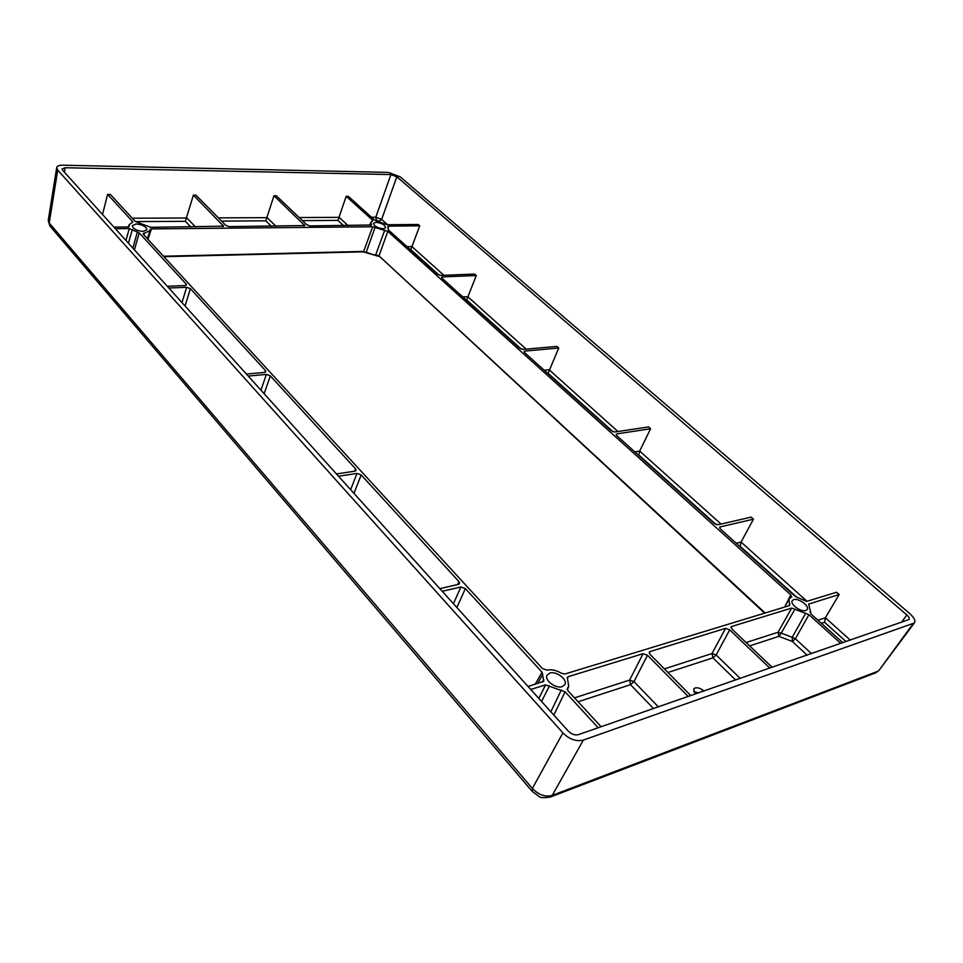 <?xml version="1.0" encoding="UTF-8"?>
<svg xmlns="http://www.w3.org/2000/svg" width="963" height="963" viewBox="0 0 963 963"><rect width="100%" height="100%" fill="white"/><g stroke="black" fill="none" stroke-linecap="round" stroke-linejoin="round"><path stroke-width="1.44" d="M144.534 233.034L149.975 230.735L150.059 229.471L151.408 228.905L372.645 226.762L387.824 231.349L790.767 594.881L791.706 596.904L789.01 598.926L789.576 605.558L564.92 674.004L561.369 673.245C556.181 670.164 551.438 669.141 547.104 670.2L542.446 668.551L143.439 234.406L143.162 233.6L144.534 233.034L143.896 234.9M375.064 227.449L366.229 252.186L374.222 255.075M789.889 603.909L788.938 605.763M698.729 692.83L693.733 691.735M375.546 255.026L378.953 256.23M363.472 251.74L366.169 252.607M532.118 791.297L50.016 226.136L49.209 223.007L57.732 170.114L562.91 732.879C569.506 739.403 576.319 741.811 583.349 740.09L552.244 795.39C545.251 797.268 538.63 794.944 532.383 788.444L532.202 791.393L538.895 796.341C540.062 797.833 543.866 798.062 550.306 797.051L552.244 795.39L877.534 671.404L875.596 672.872L550.499 796.979M583.349 740.09L914.356 622.977C915.825 620.979 914.381 617.945 910.047 613.864L400.235 176.855L388.414 172.401L62.86 165.191C58.887 165.275 56.841 166.093 56.721 167.634L57.732 170.114M65.171 167.743L390.918 174.568L396.84 176.795L906.833 614.96C909.012 616.994 909.734 618.511 909.024 619.51L578.426 734.637C574.923 735.515 571.516 734.312 568.23 731.037L62.631 170.21L62.089 168.946L65.171 167.743L64.389 172.172M562.91 732.879L532.383 788.444L49.209 223.007L48.234 220.515L56.721 167.634M875.788 672.8L879.026 670.356L912.852 624.012M264.139 393.735L270.302 375.847L355.636 468.921L356.105 470.438L354.902 471.16L336.448 473.94M353.975 493.369L361.161 474.94L356.984 473.423L338.519 476.24M361.161 474.94L458.99 581.64L459.58 583.638L458.496 584.36L439.862 588.646M456.883 607.521L465.358 588.574L460.88 586.973L442.246 591.294M465.358 588.574L542.037 672.198L543.842 681.25L528.061 686.487M530.733 689.448L545.576 684.886L565.1 691.807L598.179 727.775M601.129 726.752L568.05 690.88L567.279 688.449L568.748 686.414L567.291 677.446L568.242 676.664L643.091 653.684L647.485 655.261L688.184 696.502M690.784 695.599L650.097 654.455L649.255 652.156L650.049 651.554L725.56 628.358L729.689 629.85L769.858 668.117M731.086 627.792L731.748 626.468L731.11 626.937L732.012 629.14L772.157 667.311M731.748 626.468L791.682 608.062L808.956 614.671L840.807 643.453M842.866 642.742L811.039 614.009L808.691 604.102L839.146 594.508L836.582 592.257L806.621 601.406L795.318 596.482L720.468 529.06L719.65 527.291L720.264 526.881L753.463 519.189L751.128 517.143L717.917 524.775L714.209 523.415L616.862 435.721L616.188 434.313L616.898 433.88L650.579 428.752L648.508 426.934L614.815 432.002L611.3 430.714L524.642 352.651L524.089 351.507L524.883 351.086L558.745 348.028L556.891 346.403L523.017 349.413L519.683 348.185L442.053 278.247L441.596 277.32L442.438 276.911L476.276 275.538L474.603 274.07L440.765 275.406L437.587 274.226L388.45 229.964L387.86 226.51L388.739 226.136L419.736 225.836L418.183 224.475L387.198 224.74L376.966 221.093L374.547 220.009L348.317 196.332L346.186 196.308L372.404 220.021L372.789 220.828L370.851 222.297L371.501 224.993L309.905 225.896L306.703 224.704L276.273 195.754L273.961 195.742L304.729 225.547L229.17 226.618L225.799 225.366L195.898 195.128L193.382 195.104L223.572 226.221M132.039 222.67L132.437 221.406L107.615 194.43L110.372 194.454L135.217 221.394L150.553 227.316L223.585 226.185M132.437 221.406L132.713 222.176L129.174 224.68L129.223 226.389L127.826 226.979L113.911 227.099M115.367 228.713L129.295 228.58L139.214 232.877L186.088 284.001L186.413 284.916L185.052 285.554L167.249 286.252M168.838 288.021L186.653 287.299L190.373 288.671L265.463 370.562L265.848 371.742L264.548 372.428L246.396 374.041M248.201 376.051L266.366 374.414L270.302 375.847M549.753 673.077C556.229 670.717 568.014 679.758 564.787 684.669L562.223 686.607C555.88 689.002 544.167 680.215 547.02 675.256L549.753 673.077M793.729 599.636C798.544 597.818 809.859 606.136 807.163 609.567L805.79 610.53C801.047 612.384 789.792 604.21 792.248 600.731L793.729 599.636M136.18 223.958C142.693 224.656 146.256 226.606 146.882 229.784L143.054 231.421C136.626 230.759 133.038 228.845 132.28 225.679L136.18 223.958M375.955 222.26C381.745 223.055 384.983 224.897 385.657 227.774L383.19 228.785C377.46 228.014 374.21 226.197 373.439 223.32L375.955 222.26M384.743 230.193L375.726 254.75L378.989 255.869L764.61 613.166M790.767 594.881L784.725 607.039M374.86 255.039L362.895 251.716M372.645 226.762L363.677 251.427L163.505 256.23M134.411 249.838L139.214 232.877M376.377 220.178L379.29 221.273L381.649 219.408L375.799 217.217L376.377 220.178L374.763 220.19M703.845 691.061C700.799 688.389 697.862 687.353 695.045 687.955L693.613 689.147L695.334 694.01M542.313 682.129L543.746 679.577M537.607 683.574L542.831 674.317M567.171 688.954L567.58 688.039M541.579 701.473L549.452 685.812M550.86 711.777L561.297 690.014M567.339 678.746L568.242 676.664M746.108 642.538L778.032 632.258L781.222 633.136L795.029 609.025M807.138 655.165L792.356 641.466L778.898 636.362L781.222 633.136L792.212 637.313L792.356 641.466L795.39 638.758L792.212 637.313L805.718 613.178M612.974 431.713L548.091 373.295L558.745 348.028M716.015 524.51L638.722 454.897L639.697 451.069L650.579 428.752M797.244 597.662L740.162 546.262L741.053 542.073L753.463 519.189M846.068 641.623L824.581 622.279L825.387 617.777L839.146 594.508M439.02 275.069L410.804 249.646L419.736 225.836M521.224 349.088L466.658 299.95L476.276 275.538M371.02 225.318L371.369 224.451M388.27 227.665L388.739 226.136M343.538 225.595L337.941 220.407L346.186 196.308M102.511 214.448L107.615 194.43M190.806 226.955L185.378 221.309L193.382 195.104M271.337 226.245L265.812 220.828L273.961 195.742M132.87 248.129L137.42 231.854M128.428 243.194L132.34 229.471M129.018 226.666L129.211 226.052M808.643 604.764L809.209 603.717M811.508 653.636L795.39 638.758L808.956 614.671M553.833 715.076L565.1 691.807M387.824 231.349L378.989 255.869L765.164 612.998M151.408 228.905L147.953 239.306M535.211 684.296L542.037 672.198M185.582 285.493L186.088 284.001M457.497 584.601L458.99 581.64M354.637 471.208L355.636 468.921M185.052 306.005L190.373 288.671M264.753 372.404L265.463 370.562M453.441 603.705L460.88 586.973M379.904 221.827L379.29 221.273M824.581 622.279L821.355 623.326M578.077 701.75L630.548 684.669L653.492 708.551M667.937 672.487L712.945 657.837L735.624 680.01M749.635 645.884L778.898 636.362L778.032 632.258L791.682 608.062M185.378 221.309L135.434 221.598M337.941 220.407L302.406 220.623M265.812 220.828L221.586 221.093M260.949 390.196L266.366 374.414M350.652 489.698L356.984 473.423M647.485 655.261L633.991 681.623L630.548 684.669L629.621 680.083L633.991 681.623L658.331 706.866M574.49 697.862L629.621 680.083L643.091 653.684M649.267 653.215L650.049 651.554M664.374 668.888L712.054 653.516L725.56 628.358M617.933 431.532L549.139 369.768L544.215 370.286M720.998 524.065L639.697 451.069L634.798 451.888M807.018 601.285L741.053 542.073L736.226 543.252M850.305 640.154L825.387 617.777L817.888 620.196M906.833 614.96L901.5 622.363M396.84 176.795L381.649 219.408L387.583 224.74M443.895 275.286L411.911 246.576L407.012 246.672M526.159 349.136L467.753 296.7L462.83 296.965M719.686 528.073L720.264 526.881M371.874 221.321L372.404 220.021M299.168 217.53L339.145 217.361L348.016 225.559M390.918 174.568L375.799 217.217L371.477 217.241M195.477 226.919L186.882 217.999L132.292 218.228M275.912 226.197L267.148 217.662L218.396 217.867M303.911 225.944L304.38 224.716M222.826 226.642L223.26 225.39M125.948 240.437L129.295 228.58M616.356 435.156L616.898 433.88M442.005 278.199L442.438 276.911M524.39 352.398L524.883 351.086M740.222 678.409L716.159 654.972L712.945 657.837L712.054 653.516L716.159 654.972L729.689 629.85M538.835 698.428L545.576 684.886M181.983 302.599L186.653 287.299M379.073 256.483L363.195 251.849L163.915 256.676M784.797 607.015L789.01 598.926M49.883 225.992L48.222 220.515M879.026 670.356L914.188 623.181M147.387 238.704L149.975 230.735M568.748 686.414L567.291 689.677M810.461 611.324L809.991 612.203M388.294 228.652L388.053 229.423M370.851 222.297L369.599 225.366M129.174 224.68L128.476 226.907"/></g></svg>
